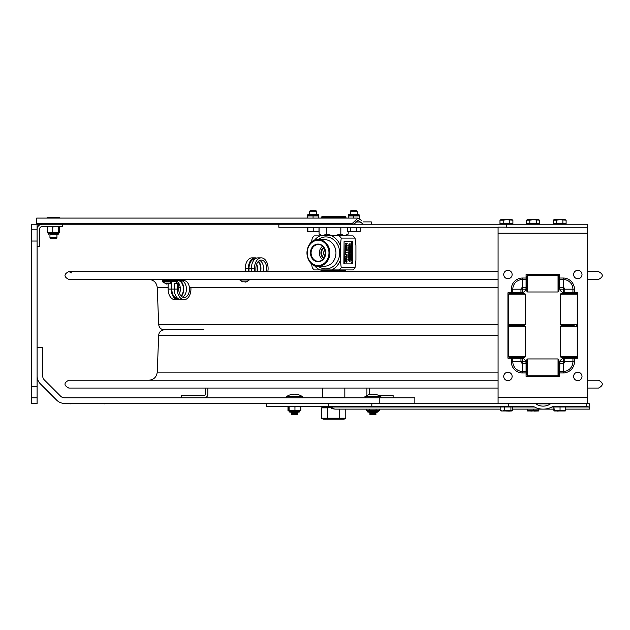 <?xml version="1.0" encoding="UTF-8"?>
<svg xmlns="http://www.w3.org/2000/svg" width="630" height="630" viewBox="0 0 630 630"><rect width="100%" height="100%" fill="white"/><g stroke="black" fill="none" stroke-linecap="round" stroke-linejoin="round"><path stroke-width="0.94" d="M31.5 386.623L37.099 386.623L37.099 403.42L31.5 403.42L31.5 224.241L354.091 224.241L352.241 223.493L357.982 218.09L361.36 220.319M31.5 229.84L37.099 229.84L37.099 224.241M37.099 397.821L31.5 397.821M37.099 386.623L37.099 241.038L31.5 241.038M37.099 229.84L37.099 241.038M379.221 403.42L379.221 397.821L64.567 397.821A5.599 5.599 0 0 1 60.606 396.183L44.336 379.914A5.599 5.599 0 0 1 42.698 375.952L42.698 347.539L37.099 347.539M37.099 375.952A11.198 11.198 0 0 0 40.383 383.875A11.198 11.198 0 0 1 37.099 375.952M40.383 383.875L56.653 400.144A11.198 11.198 0 0 0 64.567 403.42A11.198 11.198 0 0 1 56.653 400.144M64.567 403.42L328.537 403.42L266.451 403.42L266.451 406.437L532.074 406.437A3.961 2.804 0 0 1 534.508 407.019A14.08 9.954 180 0 0 543.154 409.122L512.773 409.122L527.263 409.122L527.483 410.981L527.704 410.484L538.878 410.484L538.658 410.981L538.878 409.122L553.896 409.122M414.839 403.42L414.839 397.821L379.221 397.821M204.191 395.482A1.347 1.347 0 0 0 205.53 394.136L205.53 388.064L205.53 394.136A1.347 1.347 0 0 1 204.191 395.482L181.676 395.482L181.676 397.821M207.876 394.136L207.876 388.064L207.876 394.136A3.685 3.685 0 0 1 204.191 397.821M393.112 397.821L393.112 395.482L378.803 395.482A14.002 14.002 0 0 0 369.337 394.593A1.347 1.347 0 0 1 369.259 394.136L369.259 388.064M366.912 394.136L366.912 388.064L366.912 394.136A3.685 3.685 0 0 0 367.125 395.372A14.002 14.002 0 0 0 364.935 396.593L380.748 396.593A0.669 0.669 0 0 1 380.37 397.821M37.099 246.637L39.446 246.637L39.446 229.383A2.804 2.804 0 0 1 42.242 226.58L62.299 226.58L62.299 224.241L42.242 224.241A5.142 5.142 0 0 0 37.099 229.383M326.939 419.163L340.357 419.163M344.382 397.821L344.83 397.373L322.466 397.373L322.466 388.064M321.52 407.854L327.584 407.854L327.584 418.226L321.52 418.226L321.52 407.854L323.151 406.917L322.08 406.917L329.364 406.917M327.584 407.854L329.876 407.295M321.52 418.226L323.151 419.163L344.145 419.163L345.775 418.226L327.584 418.226M339.712 418.226L339.712 409.122M345.775 418.226L345.775 409.122M551.809 403.42L534.492 403.42A1.898 1.347 0 0 1 535.902 403.862A9.836 6.954 0 0 0 543.154 406.122A9.836 6.954 0 0 0 550.407 403.862A1.898 1.347 180 0 1 551.809 403.42L589.144 403.554L589.743 405.043L589.743 408.397L588.79 407.019L587.317 406.437L554.227 406.437A3.961 2.804 180 0 0 551.801 407.019A14.08 9.954 180 0 1 543.154 409.122M327.797 406.437L331.301 407.019A2.804 1.977 90 0 0 330.089 406.437M589.743 407.019L589.743 408.397M498.078 397.396L587.664 397.396L587.664 233.179L498.078 233.179L498.078 403.42L328.537 403.42L328.537 406.437M363.345 409.122L366.377 409.122L366.377 410.642L379.307 410.642L379.307 409.122L500.181 409.122L335.625 409.122A9.954 7.04 -90 0 1 331.301 407.019L500.181 407.019M534.492 403.42L508.465 403.42L508.465 406.437M286.54 396.593L302.353 396.593L301.975 397.821L302.353 396.593A14.002 14.002 0 0 0 286.54 396.593L286.918 397.821L286.54 396.593M292.107 414.619L296.785 414.619L297.864 413.997L291.036 413.997L292.107 414.619M291.036 413.997L292.107 413.374L296.785 413.374L297.864 413.997M292.107 413.374L291.036 412.752L297.864 412.752L296.785 413.374M291.036 412.752L292.107 412.13L296.785 412.13L297.864 412.752M370.503 414.619L375.181 414.619L376.26 413.997L369.432 413.997L370.503 414.619M369.432 413.997L370.503 413.374L375.181 413.374L376.26 413.997L375.181 414.619M370.503 413.374L369.432 412.752L376.26 412.752L375.181 413.374L376.26 412.752L375.204 412.122M369.432 412.752L370.503 412.13L375.181 412.13M372.842 412.122L377.551 412.122L378.22 411.453L367.471 411.453A0.669 0.669 90 0 0 368.141 412.122L372.842 412.122M376.079 410.642L376.079 409.122M369.613 410.642L369.613 409.122M367.566 411.799A0.669 0.669 90 0 1 367.471 411.453L367.471 411.319A0.669 0.669 90 0 0 366.794 410.642L367.471 411.319L378.22 411.319L378.89 410.642M297.919 412.122L289.745 412.122L299.155 412.122L299.825 411.453L289.091 411.453A0.669 0.669 90 0 0 289.225 411.878M288.831 410.799L289.745 412.122L289.075 411.319L299.809 411.319M297.628 406.437L300.282 406.933L300.03 406.437L300.282 410.642L288.611 410.642L288.611 406.933M292.021 406.437L287.981 406.933L287.981 410.642L288.729 410.673M294.95 410.642L294.95 406.933L292.044 406.437M289.115 410.642L289.115 406.933M297.604 406.437L294.95 406.933M367.936 412.091A0.669 0.669 90 0 0 368.038 412.115L367.471 411.453L368.141 412.122L369.369 412.122M300.061 406.445L300.912 406.933L300.912 410.642L300.163 410.673M300.912 406.933L300.163 406.586M288.729 406.586L287.981 406.933M321.906 235.439L320.946 235.439L319.095 234.092L321.906 235.439L323.474 235.439L326.285 234.092L326.285 227.249M319.095 234.092L319.095 227.249M326.285 234.092L331.971 235.439L323.474 235.439M348.193 234.092L346.342 235.439L345.311 235.439L348.193 234.092L348.193 231.801L360.242 231.297L359.384 231.801L350.28 231.297L350.28 227.808L347.319 227.808L347.319 231.297L348.185 231.801M348.193 227.808L348.193 227.249M331.971 235.439L335.136 235.439L340.83 234.092L340.83 227.249M340.83 234.092L343.712 235.439L335.136 235.439M343.712 235.439L345.311 235.439M344.815 271.593L344.815 270.735L322.481 270.735L322.481 271.593M321.324 218.09L321.324 217.295L345.964 217.295L345.964 218.09M345.964 217.295L345.295 216.625L322.001 216.625L321.324 217.295M325.159 254.843L325.159 250.527M345.728 269.931L345.728 270.648L320.954 270.648L320.954 269.931M355.036 238.093L341.232 238.093A22.396 19.317 -90 0 0 339.302 235.888L353.099 235.888A22.396 19.317 90 0 1 355.036 238.093L355.926 245.605L355.926 260.206L355.036 267.726A22.396 19.317 90 0 1 353.099 269.931L339.302 269.931A22.396 19.317 -90 0 0 341.232 267.726L355.036 267.726M314.212 265.285A18.317 15.797 -90 0 0 320.024 269.931L331.679 269.931A18.317 15.797 -90 0 0 340.334 260.206L340.334 245.605A18.317 15.797 -90 0 0 331.679 235.888L314.189 235.888A22.396 19.317 -90 0 0 312.26 238.093L311.48 242.282M320.024 269.931L314.189 269.931A22.396 19.317 -90 0 1 312.26 267.726L311.48 263.537M341.232 238.093L340.334 245.605M340.334 260.206L341.232 267.726M339.302 269.931L331.679 269.931M331.679 235.888L339.302 235.888M310.456 252.906A8.844 7.623 -90 0 0 321.898 260.568A8.844 7.623 -90 0 0 321.898 245.251A8.844 7.623 -90 0 0 310.456 252.906M322.639 246.196A7.836 6.757 -90 0 0 319.371 252.906A7.836 6.757 -90 0 0 322.639 259.615M323.82 247.488A6.048 5.213 -90 0 0 320.922 252.906A6.048 5.213 -90 0 0 323.82 258.324M325.537 252.906A8.379 7.229 90 0 1 318.741 261.269A8.379 7.229 90 0 1 311.086 252.906A8.379 7.229 90 0 1 318.741 244.542A8.379 7.229 90 0 1 325.537 252.906M324.127 257.875A5.599 4.827 90 0 1 321.528 252.906A5.599 4.827 90 0 1 324.127 247.944M324.655 248.889L323.686 252.906L324.655 256.922M323.851 254.772L323.851 251.047M349.737 256.78L349.815 256.378M350.075 251.685L349.863 251.213M350.044 251.37L350.146 251.795M349.737 251.795L350.138 251.37M350.241 251.685L349.957 251.063L349.674 251.945L350.241 251.685M350.241 250.094L349.8 249.708L349.674 250.417L350.241 250.094M349.674 248.811L349.674 249.511L350.241 249.511L350.241 248.811L350.17 249.362L349.642 248.811L349.674 249.362M349.737 248.763L350.241 248.236L349.674 247.858L349.737 248.763M350.241 246.944L349.674 246.495L350.146 246.865L349.674 247.842L350.241 246.944M349.674 245.661L349.674 246.361L350.241 246.361L350.241 245.661L350.17 246.212L349.642 245.661L349.674 246.212M349.674 244.794L349.674 245.495L350.241 245.495L350.241 244.794L350.17 245.346L349.642 244.794L349.674 245.346M349.752 244.495L350.241 243.834L349.674 243.834L350.123 243.968L349.674 244.629L350.146 244.495M351.044 259.269L351.012 258.505L350.768 259.19M351.17 257.552L350.603 257.103L351.083 257.473L350.603 258.45L351.17 257.552M351.115 257.009L350.603 256.575L351.115 257.009M351.17 256.127L350.603 255.583L351.075 256.04L350.603 256.512L351.17 256.127M350.603 254.772L350.603 255.473L351.17 255.473L351.17 254.772L351.107 255.323L350.508 254.772L350.603 255.473M350.603 254.607L351.17 254.607L351.17 253.961L350.508 254.465M350.603 252.921L351.17 253.48L351.17 252.543L350.508 252.921L351.075 252.606M350.682 252.299L351.17 251.638L350.603 251.638L351.052 251.78L350.603 252.441L351.075 252.299M351.556 262.946L351.729 262.356L351.564 262.946M351.65 262.946L351.823 262.356L351.65 262.946M352.044 262.34L351.603 262.34L351.823 263.19L352.044 262.34M351.54 258.773L352.107 259.332L352.107 258.394L351.445 258.773L352.107 258.394M351.603 257.19L351.697 256.788L351.54 257.19M351.509 257.04L352.107 257.331L352.107 255.559L351.54 255.938L352.091 256.489L351.54 257.048M351.619 255.315L352.107 254.654L351.54 254.654L351.989 254.796L351.54 255.457L352.012 255.315M351.611 254.544L352.107 253.126L351.54 252.74L351.611 254.544M352.107 251.354L351.54 250.905L352.012 251.275L351.54 252.252L352.107 251.354M352.052 250.811L352.107 250.378L351.595 250.669M351.54 250.197L352.107 250.197L352.107 249.551L351.54 250.047M351.54 249.433L352.107 249.433L352.107 248.779L351.54 249.283M351.556 244.826L351.729 244.243L351.556 244.826M352.044 244.22L351.603 244.22L351.823 245.078L352.044 244.22M352.052 243.968L352.107 243.534L351.595 243.826M345.5 243.849L345.405 243.432L346.854 243.849L345.5 245.834L347.201 245.834L347.201 245.416L345.736 245.416L347.106 245.416M345.736 245.416L347.201 243.432L345.5 243.432M346.957 260.135L346.358 261.828L345.618 259.741L345.705 261.875L346.358 262.293L347.012 261.867L346.815 259.741M346.256 261.828L346.862 260.135M346.917 261.867L346.256 262.293L345.61 261.875L345.516 260.19M346.437 258.749L346.437 257.835M346.539 257.772L346.539 258.812L345.736 258.292L346.539 257.772M347.201 259.686L346.728 258.93L347.201 256.875L345.5 258.009L347.201 259.686L345.5 258.56M345.405 258.56L345.5 258.009M345.405 258.009L347.201 256.875M347.083 256.276L347.083 254.489L345.5 254.166L345.5 254.614L346.909 254.756L347.051 255.386L346.909 256.008L345.5 256.15L345.5 256.599L347.083 256.276M345.5 256.599L345.5 256.15M346.468 256.15L346.909 254.756M345.705 253.866L345.705 252.74L347.201 252.74L347.201 252.291L345.705 252.291L345.5 251.165L345.705 253.866M345.5 249.653L345.5 250.96L345.681 250.527L347.201 250.96L347.201 249.653L347.028 250.086L345.405 249.653L345.5 250.96M345.697 246.724L345.697 248.889L346.35 249.291L347.012 248.897L347.012 246.724L346.35 246.322L345.602 246.724L346.35 246.322M346.35 249.291L345.602 248.889L345.602 246.724M346.256 248.826L346.949 247.81L346.256 246.787M347.043 247.81L346.35 248.826L345.839 248.551L345.839 247.062L346.35 246.787L347.043 247.81M344.303 263.883L344.075 241.936L344.303 241.487L352.351 241.487L352.579 241.936L352.351 263.883L344.106 263.883L343.878 263.434L344.075 241.936M345.681 250.086L347.028 249.653M347.028 250.96L345.681 250.527M345.705 252.291L347.106 252.291M347.106 252.74L345.705 252.74M345.5 253.866L345.5 251.165M345.5 254.614L345.5 254.166M345.421 260.19L345.618 259.741M345.5 245.834L345.405 245.204L346.752 243.849M351.54 243.345L352.107 243.345L351.823 242.463L351.445 243.345L351.729 242.463L352.012 243.196M351.595 243.676L352.012 243.676M351.942 244.944L351.43 244.582L351.823 244.086M351.54 245.983L351.54 245.188M352.012 245.582L351.54 246.054L352.107 245.668L351.54 245.117L351.918 245.582M351.737 247.125L351.666 246.614L351.737 247.125M352.012 246.574L352.012 247.125M351.509 246.574L351.54 247.125M351.54 248.181L352.107 248.181L351.934 247.425L351.445 248.181L351.572 247.48L352.012 248.031M351.942 249.283L351.942 248.779L352.012 249.283M351.942 250.047L351.942 249.551L352.012 250.047M351.595 250.519L352.012 250.519M351.54 252.205L351.54 250.953M351.54 254.166L351.54 252.858M351.611 254.016L352.012 254.016M352.012 254.166L351.611 254.166M351.54 255.457L351.894 254.796M351.54 257.331L351.784 256.843M351.823 256.764L351.445 255.938L352.107 255.559M351.54 258.292L352.012 258.142M352.012 259.269L351.445 258.773M351.54 260.647L351.54 259.395M351.54 262.041L352.012 261.891M351.942 263.057L351.509 262.34L352.02 262.702M351.075 246.393L350.674 246.393L351.075 246.243M350.603 247.519L350.508 246.818L350.603 247.519L351.17 247.519L351.17 246.818L351.075 247.369M350.674 247.369L350.603 246.818M351.012 248.133L351.012 247.637L351.075 248.133M350.603 248.283L351.17 248.283L351.17 247.637L350.603 248.133M350.603 248.645L351.052 248.645L350.603 249.315L351.075 249.173M350.603 249.315L350.957 248.645M351.075 249.787L350.666 249.787L351.075 249.637M350.603 251.409L350.792 250.527L350.603 251.409L351.17 251.409L350.894 250.527M351.028 250.756L351.075 251.26M350.603 252.441L350.957 251.78M351.17 253.48L350.508 252.921M351.012 254.465L351.012 253.961L351.075 254.465M350.894 255.323L351.012 254.772L351.075 255.323M350.674 255.323L350.831 254.811M350.603 256.512L350.603 255.583M350.666 256.717L351.075 256.717M351.075 256.867L350.666 256.867M350.603 257.009L350.603 256.575M350.603 258.402L350.603 257.103M350.658 259.103L351.036 258.607M350.76 259.261L350.634 258.552M349.674 244.629L350.028 243.968M349.737 245.346L349.8 244.834L349.894 245.346M349.965 245.346L350.17 244.794M349.674 245.495L349.642 244.794M349.737 246.212L349.8 245.692L349.894 246.212M349.965 246.212L350.17 245.661M349.674 246.361L349.642 245.661M349.674 247.795L349.674 246.543M349.737 248.236L350.146 248.236M350.146 248.385L349.737 248.385M349.737 249.362L349.8 248.85L349.894 249.362M349.965 249.362L350.17 248.811M349.674 249.511L349.642 248.811M349.674 250.417L349.8 249.708M349.674 251.945L349.957 251.063M350.099 251.291L350.178 251.685L350.099 251.291M349.965 252.661L350.075 252.11L349.894 252.661M349.642 252.11L349.674 252.661M349.823 253.709L349.603 253L349.721 253.559L350.075 252.961L349.823 253.709L349.996 253.118M350.154 253.355L350.075 252.961M349.674 254.024L350.185 254.284L349.674 254.544M350.107 253.984L350.107 254.583M349.933 254.544L349.933 254.024M349.965 255.875L350.075 255.323L349.894 255.875M349.642 255.323L349.674 255.875M349.965 256.78L350.067 256.323L350.178 256.78M350.146 258.048L349.737 258.048L350.146 257.898M349.721 259.056L350.099 258.56M349.823 259.214L349.603 258.505L349.823 259.214L350.201 258.56L349.815 259.056L349.697 258.505M349.674 259.529L350.185 259.788L349.674 260.04M350.107 259.489L350.107 260.08M349.933 260.04L349.933 259.529M349.579 261.363L349.674 260.403L349.579 261.363M350.146 260.552L349.674 260.403M349.674 261.363L350.146 261.222M348.736 244.873L349.209 244.723M348.705 245.897L348.925 245.038L349.146 245.897L348.705 245.897M349.209 246.606L348.807 246.606L349.209 246.456M348.713 247.708L348.681 246.999L348.925 247.7L349.17 246.999L349.146 247.708M349.02 247.85L349.272 246.999L349.02 247.7L348.776 246.999L348.807 247.708M348.933 248.504L348.863 247.992L348.933 248.504M348.807 248.504L348.807 247.952L348.736 248.653L349.303 248.653L349.146 247.952L349.209 248.504M348.736 249.015L349.185 249.015L348.736 249.677L349.091 249.015M348.736 249.677L349.209 249.543M348.736 250.047L349.185 250.047L348.736 250.709L349.091 250.047M348.736 250.709L349.209 250.567M349.146 251.732L348.705 251.008L349.225 251.37M348.713 252.646L348.681 251.937L348.925 252.63L349.17 251.937L349.146 252.646M348.933 253.921L348.863 253.402L348.933 253.921M349.209 253.37L349.209 253.921M348.807 253.921L348.807 253.37L348.713 253.921M349.146 254.685L349.146 254.181L349.209 254.685M348.736 254.835L349.303 254.835L349.303 254.181L348.736 254.685M348.736 255.741L349.303 255.741L349.13 254.985L348.642 255.741L348.768 255.032L349.209 255.591M349.209 256.221L348.8 256.221L349.209 256.071M348.736 257.19L348.736 256.56M348.642 257.308L349.303 257.316L348.973 257.016M348.933 257.922L348.863 257.41L348.933 257.922M348.807 257.922L348.807 257.371L348.736 258.072L349.303 258.072L349.146 257.371L349.209 257.922M349.146 258.694L349.146 258.19L349.209 258.694M348.736 258.843L349.303 258.843L349.303 258.19L348.736 258.694M348.807 259.497L348.807 258.969L348.736 259.497M348.736 259.647L349.209 259.497M348.642 260.788L349.303 261.166L348.642 260.788L349.209 260.292M344.303 241.487L343.878 241.936M352.012 243.093L351.603 243.196L351.823 242.621L352.044 243.085M351.54 247.275L352.107 247.275L352.044 246.574M351.611 247.125L351.54 246.574M351.879 258.142L352.107 257.426M352.012 259.718L351.54 260.694L352.107 260.411L351.54 259.347L351.918 259.718M351.879 261.891L352.107 261.174M350.682 249.173L351.17 248.511L350.603 248.511M351.075 251.15L350.674 251.26L350.886 250.685L351.107 251.15M349.674 252.811L350.241 252.811L350.17 252.11M349.737 252.661L349.674 252.11M349.674 254.685L350.248 254.284L349.674 253.882M349.674 256.024L350.241 256.024L350.17 255.323M349.737 255.875L349.674 255.323M349.674 256.93L350.241 256.93L350.067 256.166L349.674 256.63M349.674 260.19L350.248 259.788L349.674 259.379M349.752 261.222L349.752 260.552M348.815 249.543L349.303 248.882L348.736 248.882M348.815 250.567L349.303 249.905L348.736 249.905M349.02 252.787L349.272 251.937L349.02 252.63L348.776 251.937L348.807 252.646M348.736 254.071L349.303 254.071L349.24 253.37M348.863 256.867L348.736 257.308M349.303 257.316L349.303 256.434L348.736 256.599M349.036 259.497L349.036 258.993L348.965 259.497M349.303 261.166L349.303 260.229L348.736 260.788M351.603 243.196L351.564 242.786M351.54 242.786L351.54 243.196M351.831 247.125L351.831 246.614L351.76 247.125M351.934 247.582L352.044 248.031L351.934 247.582M351.682 247.629L351.768 248.031L351.682 247.629M351.603 248.031L351.579 247.629L351.54 248.031M350.894 247.369L350.831 246.85M350.674 251.26L351.067 250.842M349.737 250.268L349.713 249.866L349.674 250.268M349.083 244.723L349.303 244.007M349.028 253.921L349.028 253.402L348.965 253.921M349.138 255.134L349.24 255.591L349.138 255.134M348.878 255.189L348.973 255.591L348.878 255.189M348.807 255.591L348.784 255.189L348.736 255.591M349.036 255.591L349.036 255.134L348.973 255.591M349.24 251.008L348.807 251.008L349.02 251.858L349.24 251.008M349.02 251.023L349.02 251.709L349.02 251.023M349.24 245.172L348.807 245.172L349.02 246.031L349.24 245.172M349.02 245.196L349.02 245.873L349.02 245.196M351.831 248.031L351.839 247.582L351.768 248.031M349.028 248.504L349.028 247.992L348.965 248.504M349.028 257.922L349.028 257.41L348.965 257.922M355.194 222.004L360.431 222.004L363.392 224.241L357.982 220.429L354.091 224.241L363.392 224.241M363.392 221.894L371.275 221.894L371.275 224.241M36.65 224.241L36.65 218.09L357.982 218.09M36.65 223.493L352.241 223.493M506.331 224.241L587.64 224.241L587.64 227.249L506.331 227.249L506.331 224.241L278.846 224.241L278.846 227.249L498.078 227.249M526.074 278.027L522.49 278.027L522.49 279.523L526.074 279.523L526.074 274.523L559.668 274.523L559.668 287.863M559.668 279.523L563.251 279.523A9.67 9.67 0 0 1 572.93 289.194L572.93 292.777L577.812 292.777L577.812 358.179L563.37 358.336A4.93 4.93 0 0 0 563.283 358.352A4.93 4.93 0 0 1 564.37 358.179M564.37 292.769A4.93 4.93 0 0 1 559.849 289.162L574.426 289.194A11.167 11.167 0 0 0 563.251 278.027L563.251 287.666L559.676 287.666L559.849 289.162A4.93 4.93 0 0 1 559.676 288.075L559.668 288.075M563.283 289.194L563.283 292.596L564.779 292.769L563.37 292.777L572.93 292.777M526.066 362.778L525.916 361.872A4.93 4.93 0 0 0 525.892 361.793A4.93 4.93 0 0 1 526.066 362.778L525.916 361.872M521.372 358.179A4.93 4.93 0 0 1 522.459 358.352A4.93 4.93 0 0 0 522.38 358.336L521.144 358.179L522.38 358.336M522.459 358.352A4.93 4.93 0 0 1 525.892 361.793L522.459 361.762L522.459 358.352L507.93 358.179L507.93 292.777L522.38 292.619A4.93 4.93 0 0 0 522.459 292.596A4.93 4.93 0 0 1 521.372 292.769M522.49 361.793L522.49 363.289L526.074 363.289L525.892 361.793M512.82 292.777L512.82 289.194L520.963 289.194L520.963 292.769L522.459 292.596A4.93 4.93 0 0 1 522.38 292.619L521.065 292.777M525.892 289.162A4.93 4.93 0 0 1 522.459 292.596L522.459 289.194L525.892 289.162L526.066 288.178A4.93 4.93 0 0 1 525.892 289.162A4.93 4.93 0 0 0 525.916 289.083A4.93 4.93 0 0 1 525.892 289.162M526.074 279.523L526.066 288.178M559.676 362.88L559.668 362.88A4.93 4.93 0 0 1 559.849 361.793A4.93 4.93 0 0 0 559.826 361.872L559.668 363.085M559.668 372.928L563.251 372.928L563.251 361.793L559.849 361.793L559.668 376.433L526.074 376.433L526.074 363.108M559.849 361.793A4.93 4.93 0 0 1 563.283 358.352L563.251 361.793M572.93 358.179L572.93 361.762L564.779 361.762L564.779 358.179L563.283 358.352M563.37 358.336L564.598 358.179M587.664 233.179L587.64 227.147M587.664 397.396L587.664 403.42M498.078 233.179L498.078 227.147L506.331 227.147M508.465 403.42L498.078 403.42M559.668 287.847L559.826 289.083A4.93 4.93 0 0 0 559.849 289.162M512.127 376.433A4.197 4.197 0 0 1 505.835 380.071A4.197 4.197 0 0 1 505.835 372.795A4.197 4.197 0 0 1 512.127 376.433M582.01 376.433A4.197 4.197 0 0 1 575.71 380.071A4.197 4.197 0 0 1 575.71 372.795A4.197 4.197 0 0 1 582.01 376.433M582.01 274.523A4.197 4.197 0 0 1 575.71 278.161A4.197 4.197 0 0 1 575.71 270.884A4.197 4.197 0 0 1 582.01 274.523M512.127 274.523A4.197 4.197 0 0 1 505.835 278.161A4.197 4.197 0 0 1 505.835 270.884A4.197 4.197 0 0 1 512.127 274.523M525.286 324.537L508.489 324.537L509.387 325.434L524.396 325.434L525.286 326.324L508.489 326.324L509.387 325.434L524.396 325.434L525.286 324.537L525.286 294.139L508.489 294.139L509.387 293.249L524.396 293.249L525.286 294.139M525.286 356.722L524.396 357.62L509.387 357.62L508.489 356.722L525.286 356.722L525.286 326.324M574.158 325.434L561.354 325.434L574.158 325.434M577.253 324.537L560.456 324.537L561.354 325.434L560.456 326.324L577.253 326.324L576.356 325.434L577.253 324.537L577.253 294.139L560.456 294.139L560.456 324.537M577.253 294.139L576.356 293.249L561.354 293.249L560.456 294.139M558.928 362.053L558.928 374.866L558.038 375.764L558.038 358.958L558.928 359.856L558.928 362.053M527.641 375.764L526.743 374.866L526.743 359.856L527.641 358.958L527.641 375.764L558.038 375.764M577.253 356.722L576.356 357.62L561.354 357.62L560.456 356.722L577.253 356.722L577.253 326.324M527.641 275.192L526.743 276.09L526.743 291.099L527.641 291.989L558.038 291.989L558.038 275.192L527.641 275.192L527.641 291.989M558.038 275.192L558.928 276.09L558.928 291.099L558.038 291.989M526.074 280.791L526.743 280.791M558.928 280.791L559.668 280.791M526.074 364.557L526.743 364.557M558.928 364.557L559.668 364.557M559.668 376.433L526.074 376.433M507.93 358.179L507.93 292.777M526.074 274.523L559.668 274.523M577.812 292.777L577.812 358.179M56.952 237.447L49.951 237.447L49.951 234.305L58.157 234.305L56.952 234.305L56.952 237.447L56.275 238.691L50.62 238.691L49.951 237.447M50.211 218.09L46.982 218.09M59.921 218.09L53.448 217.35L50.211 217.846M59.047 217.35L59.921 217.846L59.047 217.35L47.848 217.35L46.982 217.846L47.848 217.35M353.611 211.696L357.281 211.696L357.281 214.168L358.486 214.168L349.075 214.168L350.28 214.168L350.28 211.696L353.611 211.696M350.28 211.696L350.957 210.452L356.604 210.452L357.281 211.696M347.319 231.297L350.28 231.297M350.28 227.808L360.242 227.808L360.242 231.297M356.745 227.808L356.745 231.297M311.661 211.696L316.559 211.696L316.559 214.168L316.559 211.696L315.89 210.452L310.236 210.452L309.566 211.696L311.661 211.696M307.857 227.808L307.141 227.808L307.141 231.297L307.857 231.297L307.857 227.808L313.779 227.808L313.779 231.297L318.276 231.297M307.141 231.297L310.818 231.801L313.779 231.297M307.424 231.777L318.701 231.777M318.985 231.297L318.985 227.808L313.779 227.808M307.747 231.297L307.212 231.297M553.896 410.484L553.896 406.996L554.266 410.484L565.449 410.484L565.26 410.981L565.449 406.996L560.046 406.996L560.046 410.484M560.046 406.996L554.266 406.996M565.267 410.981L554.077 410.981L554.266 410.484M501.425 410.981L500.181 410.484L500.181 406.996L504.622 406.996L504.622 410.484L512.773 410.484L512.072 410.981L502.401 410.981L504.622 410.484M512.773 410.484L512.773 406.996L510.914 406.996L510.914 410.484M510.914 406.996L504.622 406.996M500.181 410.484L502.401 410.981M528.042 406.437L532.074 406.437M533.515 409.122L533.515 410.484M527.704 409.122L527.704 410.484M527.263 410.484L527.483 410.981L538.658 410.981M553.172 223.681L556.4 223.681L556.4 220.193L553.172 220.193L553.172 223.681M556.4 223.681L566.11 223.681L566.11 220.193L559.637 219.689L556.4 220.193M562.873 223.681L562.873 220.193M566.11 220.193L565.236 219.689L554.038 219.689L553.172 220.193M526.578 223.681L529.806 223.681L529.806 220.193L526.578 220.193L526.578 223.681M529.806 223.681L539.508 223.681L539.508 220.193L533.043 219.689L529.806 220.193M536.28 223.681L536.28 220.193M539.508 220.193L538.642 219.689L527.444 219.689L526.578 220.193M499.976 223.681L503.212 223.681L503.212 220.193L499.976 220.193L499.976 223.681M503.212 223.681L512.914 223.681L512.914 220.193L506.441 219.689L503.212 220.193M509.678 223.681L509.678 220.193M512.914 220.193L512.048 219.689L500.842 219.689L499.976 220.193M58.692 232.517L59.433 232.517L59.433 227.044L59.047 226.58L59.314 232.517L58.606 232.517L58.606 227.044L56.401 226.58M58.873 226.58L58.606 227.044M47.675 232.517L48.203 232.517M54.952 226.58L52.747 227.044L52.747 232.517L48.36 232.517M58.606 232.517L52.747 232.517M52.747 227.044L50.802 226.58M49.526 226.58L47.589 227.044L47.589 232.517M47.589 227.044L47.471 232.517M59.307 232.517L58.543 232.517M59.433 227.044L59.062 226.587M318.607 218.09L318.607 215.964L307.519 215.964L307.519 218.09M313.063 218.09L313.063 215.964M318.607 215.736L318.441 215.287L307.684 215.287L307.684 214.838L318.441 214.838L317.764 214.168L308.361 214.168L309.566 214.168L309.566 211.696M359.328 218.366L359.328 215.964L348.24 215.964L348.24 218.09M353.784 218.09L353.784 215.964M318.441 214.838L318.441 215.287L317.764 214.168L316.559 214.168M176.975 281.311A8.371 5.386 -90 0 1 179.526 293.462M178.022 280.689A8.371 5.386 -90 0 1 183.172 286.587A8.371 5.386 -90 0 1 181.07 295.974M170.242 283.358L171.195 283.358L171.195 289.068A10.616 6.828 90 0 0 178.022 299.683A10.616 6.828 90 0 0 179.526 299.423M168.108 284.067L168.108 289.068A10.616 6.828 90 0 0 174.935 299.683L178.022 299.683M168.69 279.436L168.69 280.106L162.256 280.106L162.256 279.436M172.061 280.106L172.061 280.665M162.256 281.342L162.256 280.665L168.69 280.665L168.69 281.342L162.256 281.342M180.07 280.689A8.962 5.764 -90 0 1 183.739 287.886A8.962 5.764 -90 0 1 181.409 296.313M178.148 279.436L178.148 280.689L184.11 280.689A8.371 5.386 -90 0 1 189.496 289.068A8.371 5.386 -90 0 1 184.11 297.439A8.371 5.386 -90 0 1 178.723 289.068L178.723 283.358L177.282 283.358L177.282 289.068A10.616 6.828 90 0 0 184.11 299.683A10.616 6.828 90 0 0 190.866 287.508M177.282 283.358L174.195 283.358L174.195 289.068A10.616 6.828 90 0 0 181.023 299.683L184.11 299.683M176.778 279.436L176.778 280.106L168.69 280.106M178.148 280.689L168.69 280.665M175.061 280.106L175.061 280.665M171.195 283.358L171.825 283.358L171.825 289.068A9.631 6.198 90 0 0 178.022 298.699L178.156 298.699M176.542 283.358L176.542 281.342L168.69 281.342L171.84 281.342L172.092 281.901L162.69 281.901L162.934 281.342L165.288 281.342M176.975 280.689L176.975 283.358M181.023 280.689A8.371 5.386 -90 0 1 186.354 287.855A8.371 5.386 -90 0 1 182.566 297.092M266.269 271.593A8.371 5.386 90 0 0 261.269 260.088A8.371 5.386 90 0 0 255.882 268.467L255.882 271.593M263.183 271.593A8.371 5.386 90 0 0 259.725 260.442M251.354 271.593L251.354 268.467A10.616 6.828 -90 0 1 258.182 257.851L261.269 257.851A10.616 6.828 -90 0 1 267.797 271.593M254.441 271.593L254.441 268.467A10.616 6.828 -90 0 1 261.269 257.851M248.354 271.593L248.354 268.467A10.616 6.828 -90 0 1 255.181 257.851A10.616 6.828 -90 0 1 256.686 258.111M245.267 271.034L245.267 268.467A10.616 6.828 -90 0 1 252.094 257.851L255.181 257.851M257.095 271.593A8.371 5.386 90 0 0 256.686 264.072M260.182 271.593A8.371 5.386 90 0 0 258.229 261.552M255.315 258.836L255.181 258.836A9.631 6.198 90 0 0 248.984 268.467L248.984 271.593M258.568 261.214A8.962 5.764 -90 0 1 260.584 271.593M242.566 281.807L246.59 281.807L245.023 282.169M245.125 281.807L244.133 281.823M242.534 281.83L239.849 279.996L249.252 279.996L249 279.436M246.228 271.034L242.424 271.483L246.677 271.483L246.228 271.034M165.399 283.713L169.376 283.713L167.997 284.012M162.69 281.901L166.438 284.028L166.785 283.713M167.95 283.713L166.785 284.012M172.092 281.901L167.997 284.083M68.796 388.064L163.241 388.064L68.796 388.064C63.732 385.45 63.732 382.835 68.796 380.229L498.078 380.229M587.664 380.229L598.5 380.229C603.556 382.835 603.556 385.45 598.5 388.064L587.664 388.064M203.986 329.829L164.272 329.829C160.973 330.136 159.106 331.923 158.681 335.215L498.078 335.215M223.697 279.436L206.254 279.436M526.743 279.436L526.074 279.436M498.078 279.436L68.796 279.436C63.732 276.822 63.732 274.207 68.796 271.593L163.241 271.593L68.796 271.593L71.741 272.94M587.664 271.593L598.5 271.593C603.556 274.207 603.556 276.822 598.5 279.436L587.664 279.436M559.668 279.436L558.928 279.436M67.898 403.42L107.092 403.42M69.465 403.641L105.525 403.641M328.23 406.468L321.631 406.468L322.08 406.917M551.801 407.019L553.896 407.019L551.801 407.019M565.449 407.019L588.79 407.019L565.449 407.019M371.826 403.42L371.826 406.437M586.16 403.42L586.16 406.437M512.773 407.019L534.508 407.019M535.902 403.862L550.407 403.862M320.024 235.888A18.317 15.797 -90 0 0 314.212 240.526M318.197 266.199A15.978 13.781 -90 0 0 339.042 257.544A15.978 13.781 -90 0 0 325.852 236.927A15.978 13.781 -90 0 0 318.197 239.62M324.489 239.613A13.293 11.466 90 0 1 335.955 252.906A13.293 11.466 90 0 1 324.489 266.199L318.426 266.199A13.293 11.466 -90 0 0 329.884 252.906A13.293 11.466 -90 0 0 318.426 239.613A13.293 11.466 -90 0 0 306.96 252.906A13.293 11.466 -90 0 0 318.426 266.199C303.502 266.97 303.502 238.841 318.426 239.613L324.489 239.613M318.087 240.29A12.624 10.883 90 0 1 328.97 252.906A12.624 10.883 90 0 1 318.087 265.529A12.624 10.883 90 0 1 307.196 252.906A12.624 10.883 90 0 1 318.087 240.29M564.779 292.769L564.779 289.194A1.528 1.528 0 0 0 563.251 287.666L563.251 289.162M563.251 278.027L559.668 278.027M574.426 292.777L574.426 289.194M526.074 371.432L522.49 371.432A9.67 9.67 0 0 1 512.82 361.762L512.82 358.179M511.324 358.179L511.324 361.762L520.963 361.762A1.528 1.528 0 0 0 522.49 363.289L522.49 372.928L526.074 372.928M520.963 358.179L520.963 361.762L522.459 361.762M526.074 287.666L522.49 287.666A1.528 1.528 0 0 0 520.963 289.194L522.459 289.194M522.49 278.027A11.167 11.167 0 0 0 511.324 289.194L512.82 289.194A9.67 9.67 0 0 1 522.49 279.523L522.49 289.162M563.251 372.928A11.167 11.167 0 0 0 574.426 361.762L572.93 361.762A9.67 9.67 0 0 1 563.251 371.432L559.668 371.432M559.676 363.289L563.251 363.289A1.528 1.528 0 0 0 564.779 361.762L563.283 361.762M574.426 361.762L574.426 358.179M511.324 361.762A11.167 11.167 0 0 0 522.49 372.928M511.324 289.194L511.324 292.777M559.07 410.981L557.361 411.099M506.733 411.099L507.552 410.981M505.433 410.981L501.574 410.981M47.872 232.706L48.077 233.187L58.826 233.187L58.826 233.636L48.077 233.636L48.746 234.305M353.784 215.287L348.406 215.287L348.406 214.838L359.155 214.838L358.486 214.168L359.155 215.287L353.784 215.287M168.108 289.068L171.195 289.068M177.282 289.068L171.825 289.068M254.441 268.467L248.984 268.467M245.267 268.467L248.354 268.467M239.857 279.996L240.093 279.436M158.681 335.215L157.24 372.157L498.078 372.157M507.93 335.215L508.489 335.215M498.078 287.508L189.402 287.508M180.227 287.508L178.723 287.508M168.108 287.508L157.24 287.508C156.594 282.579 153.799 279.885 148.845 279.436M498.078 324.45L158.681 324.45L157.24 287.508M508.489 324.45L507.93 324.45M104.296 403.42L104.296 403.869M70.694 403.869L70.694 403.42M322.914 397.821L322.466 397.373M344.83 397.373L344.83 388.064M565.449 409.122L589.743 409.122M329.514 407.019A9.954 9.954 0 0 0 335.625 409.122M380.748 396.593A14.002 14.002 0 0 0 364.935 396.593L365.313 397.821L364.935 396.593M378.22 411.453L377.551 412.122M300.069 410.799L299.155 412.122M367.471 411.319L366.794 410.642L367.471 411.319M288.398 410.642L289.052 411.162M344.815 235.888L345.256 235.439M322.481 235.888L322.032 235.439M325.159 250.236L325.159 250.638M325.159 254.725L325.159 255.583M508.489 356.722L508.489 326.324M527.641 358.958L558.038 358.958M560.456 356.722L560.456 326.324M508.489 324.537L508.489 294.139M566.055 292.777L566.055 293.249M566.055 357.62L566.055 358.179M571.654 292.777L571.654 293.249M571.654 357.62L571.654 358.179M514.088 292.777L514.088 293.249M514.088 357.62L514.088 358.179M519.687 292.777L519.687 293.249M519.687 357.62L519.687 358.179M559.668 286.39L558.928 286.39M526.743 286.39L526.074 286.39M559.668 370.156L558.928 370.156M526.743 370.156L526.074 370.156M58.023 217.35L54.306 217.35M52.479 217.232L48.99 217.232L52.589 217.35M54.416 217.232L57.913 217.232M358.824 227.808L358.824 227.249M348.744 227.808L348.744 227.249M318.103 227.808L318.103 227.249M308.023 227.808L308.023 227.249M564.708 406.996L564.708 406.437M554.628 406.996L554.628 406.437M560.676 410.981L564.921 410.981M511.513 406.996L511.513 406.437M501.433 406.996L501.433 406.437M507.662 411.099L510.221 411.099M530.806 411.099L532.689 410.981M534.193 411.099L538.327 410.981M554.597 223.681L554.597 224.241M564.677 223.681L564.677 224.241M560.613 219.579L564.102 219.579M558.668 219.579L555.069 219.689M528.003 223.681L528.003 224.241M538.083 223.681L538.083 224.241M534.012 219.579L537.5 219.579M532.074 219.579L528.578 219.579M501.409 223.681L501.409 224.241M511.481 223.681L511.481 224.241M507.418 219.579L510.906 219.579M505.473 219.579L501.874 219.689M59.031 232.706L58.826 233.187M48.077 233.187L48.077 233.636M58.826 233.636L58.157 234.305L58.826 233.636M307.519 215.736L308.361 214.168L307.684 214.838M348.24 215.736L348.406 215.287M359.328 215.736L359.155 214.838M348.406 214.838L349.075 214.168L348.406 214.838M246.566 281.823L249.252 279.996M169.517 280.665L169.517 280.106M165.265 280.665L165.265 280.106M163.241 388.064L498.078 388.064M157.24 372.157C156.594 377.079 153.799 379.772 148.845 380.229M509.489 357.62L509.505 358.179M508.489 334.239L507.93 332.742M509.827 293.249L509.843 292.777M158.681 324.45C159.106 327.734 160.973 329.529 164.272 329.829M508.607 324.647L507.93 326.923M498.078 271.593L163.241 271.593"/></g></svg>
